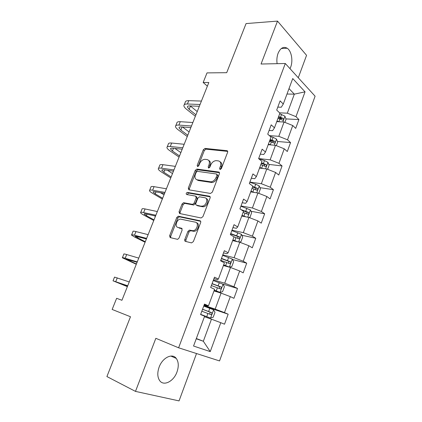 <?xml version="1.0" encoding="UTF-8"?>
<svg xmlns="http://www.w3.org/2000/svg" width="422" height="422" viewBox="0 0 422 422"><rect width="100%" height="100%" fill="white"/><g stroke="black" fill="none" stroke-linecap="round" stroke-linejoin="round"><path stroke-width="0.63" d="M220.068 169.57L221.36 168.605L227.606 152.316C227.88 151.387 227.658 150.833 226.93 150.665L204.987 148.417L203.314 149.768L197.158 165.471L197.67 166.621L198.799 165.682L199.601 163.636C200.825 160.982 202.581 159.542 204.87 159.31L207.028 159.548C209.243 160.107 209.898 161.869 209.001 164.823L208.199 166.901L208.632 168.067L209.892 167.117L210.694 165.039C211.928 162.349 213.722 160.887 216.08 160.645L218.327 160.887C220.616 161.468 221.313 163.256 220.416 166.268L219.609 168.378L220.068 169.57M176.982 371.982C178.902 366.365 178.659 361.839 176.259 358.41C172.334 352.861 162.502 357.624 159.126 367.108C157.195 372.695 157.385 377.21 159.695 380.655C163.794 386.563 173.774 381.314 176.982 371.982M290.009 68.665L290.663 67.151C293.211 60.715 291.491 50.983 287.208 48.25C283.531 46.214 280.493 47.892 278.093 53.283C276.916 56.527 276.589 59.993 277.106 63.675M184.804 239.474C184.498 240.461 184.694 241.094 185.39 241.368L191.525 242.898L193.376 241.584L200.645 222.621C200.946 221.634 200.735 221.017 200.023 220.759L178.226 216.185L176.776 217.494L169.623 235.745L170.156 237.586L177.63 239.358L179.033 238.055L182.125 230.095L181.555 228.255L178.01 227.442C174.423 226.841 176.602 219.324 180.41 219.092L195.397 222.178C199.11 222.726 197.1 230.37 193.128 230.718L189.357 230.122L187.906 231.441L184.804 239.474L185.896 240.065L185.907 241.5M298.285 77.748L306.557 55.329L277.512 21.1L246.068 23.579L226.704 72.689L207.017 72.89L203.167 82.49L208.827 82.517L121.926 300.29L116.63 298.301L112.157 309.453L130.488 316.748L106.908 376.561L135.483 391.389L179.049 400.9L196.52 353.546M277.512 21.1L261.049 64.023L285.298 63.5L178.612 347.797L155.839 338.312L135.483 391.389M210.504 193.455L212.35 192.1L219.387 173.737C219.672 172.788 219.456 172.218 218.733 172.023L196.826 169.074L195.222 170.414L188.291 188.107L188.861 189.81L210.504 193.455M210.093 197.981L202.94 216.639L201.094 217.974L179.582 213.511L179.028 211.738L182.051 204.021L183.549 202.708L192.659 204.359L194.178 203.024L196.188 197.849L195.592 196.098L186.645 194.521C185.875 193.761 186.102 193.049 187.315 192.39L209.454 196.198C210.172 196.42 210.383 197.016 210.093 197.981M285.298 63.5L315.092 96.2L219.551 360.931L178.612 347.797M228.165 314.195L224.478 312.618L230.312 296.624L233.936 298.317L237.512 288.474L233.93 286.712L239.67 270.982L243.188 272.855L246.712 263.175L243.23 261.229L248.874 245.752L252.298 247.804L255.758 238.277L252.377 236.156L257.932 220.933L261.255 223.154L264.668 213.78L261.376 211.491L266.846 196.504L270.075 198.899L273.43 189.668L270.233 187.215L275.613 172.471L278.757 175.019L282.06 165.936L278.953 163.325L284.249 148.808L287.298 151.519L290.552 142.578L287.53 139.809L292.747 125.519L295.711 128.378L298.913 119.574L295.98 116.662L305.037 91.838L292.736 78.55L283.283 104.044L280.113 100.89L276.7 110.058L279.907 113.149L274.464 127.829L271.198 124.838L267.733 134.154L271.029 137.087L265.496 152.01L262.136 149.182L258.612 158.651L262.009 161.415L256.386 176.586L252.926 173.927L249.339 183.554L252.841 186.144L247.123 201.568L243.557 199.089L239.918 208.879L243.52 211.29L237.702 226.973L234.036 224.673L230.328 234.627L234.041 236.853L228.128 252.799L224.351 250.694L220.579 260.817L224.398 262.853L218.385 279.074L214.497 277.159L210.662 287.461L214.598 289.297L208.479 305.792L204.475 304.083L200.571 314.564L204.623 316.194L193.556 346.035L210.251 351.61L220.801 322.698L224.525 324.196L228.165 314.195L203.784 305.945M213.991 290.922L221.059 293.121L215.173 309.115L204.005 305.349M204.227 304.753L207.571 305.876L208.479 305.792M215.173 309.115L224.478 312.618M221.059 293.121L230.312 296.624M223.396 265.559L230.502 267.479L224.71 283.209L213.479 279.897M213.959 278.604L217.325 279.591L218.385 279.074M224.71 283.209L233.93 286.712M230.502 267.479L239.67 270.982M232.649 240.603L239.791 242.249L234.094 257.726L222.8 254.851M223.528 252.894L226.915 253.743L228.128 252.799M234.094 257.726L243.23 261.229M239.791 242.249L248.874 245.752M241.753 216.048L248.933 217.43L243.325 232.659L231.973 230.206M232.944 227.6L236.346 228.323L237.702 226.973M243.325 232.659L252.377 236.156M248.933 217.43L257.932 220.933M250.715 191.878L257.926 193.012L252.409 207.993L241.004 205.952M242.207 202.718L245.63 203.314L247.123 201.568M252.409 207.993L261.376 211.491M257.926 193.012L266.846 196.504M259.535 168.093L266.778 168.974L261.35 183.723L249.893 182.077M251.322 178.237L254.756 178.712L256.386 176.586M261.35 183.723L270.233 187.215M266.778 168.974L275.613 172.471M268.218 144.677L275.487 145.321L270.143 159.832L258.639 158.577M260.29 154.151L263.739 154.505L265.496 152.01M270.143 159.832L278.953 163.325M275.487 145.321L284.249 148.808M276.763 121.62L284.064 122.037L278.805 136.322L269.363 135.604M269.115 130.445L272.575 130.683L274.464 127.829M278.805 136.322L287.53 139.809M284.064 122.037L292.747 125.519M286.997 94.022L294.329 94.159L287.324 113.175L279.58 112.832M277.797 107.109L281.279 107.241L283.283 104.044M287.324 113.175L295.98 116.662M289.007 88.599L294.329 94.159L305.037 91.838M121.932 300.274L116.63 298.301M203.167 82.49L207.371 86.167M196.346 338.518L203.335 341.256L211.459 319.19L204.433 316.706M196.251 338.771L203.335 341.256L210.251 351.61M211.459 319.19L220.801 322.698M278.684 118.519L281.706 118.677M285.931 118.898L298.913 119.574M269.642 140.837L272.649 141.085M277.433 141.481L290.552 142.578M261.223 163.53L261.935 163.615M268.782 164.406L282.06 165.936M259.978 187.663L273.43 189.668M251.006 211.269L264.668 213.78M241.853 235.218L255.758 238.277M232.517 259.514L246.712 263.175M222.742 284.085L237.512 288.474M219.609 168.378L220.611 169.106L221.423 167.001C222.241 164.469 221.798 162.744 220.099 161.832M208.721 160.45C210.404 161.32 210.836 163.024 210.014 165.545L209.212 167.618L208.199 166.901M227.706 151.408L205.989 149.161L204.317 150.512L198.182 166.184L197.158 165.471M219.482 172.709L197.849 169.781L196.246 171.121L189.336 188.776L189.251 189.879M216.987 175.193L216.533 173.996L197.338 171.348L196.214 172.287L195.365 174.455C194.447 177.393 195.075 179.186 197.248 179.825L210.916 181.829C213.21 181.518 214.946 180.057 216.127 177.435L216.987 175.193L218 175.911L216.992 174.323M196.742 179.698L198.282 180.516L197.248 179.825M218 175.911L217.145 178.147C215.969 180.764 214.234 182.225 211.944 182.531L198.282 180.516M196.13 196.441L196.636 196.763L197.238 198.514L195.233 203.678L193.719 205.008L184.609 203.351L183.116 204.665L180.099 212.366L180.046 213.606M210.156 196.816L188.523 193.065L187.21 194.621M201.531 206.078L202.312 206.11C206.363 205.941 208.616 198.145 204.754 197.712L199.421 196.805L197.865 198.15L195.855 203.341C195.565 204.29 195.766 204.886 196.457 205.118L203.362 206.769C207.223 206.622 209.618 199.284 206.094 198.456M196.995 205.451L196.457 205.118M202.581 206.738L197.512 205.772M196.583 222.832C200.17 223.533 198.108 230.992 194.21 231.325L190.438 230.728L188.993 232.047L185.896 240.065M182.146 228.745L179.097 228.044M200.677 221.302L179.303 216.808L177.852 218.111L170.72 236.325L170.715 237.723M284.892 122.364L286.047 119.22L284.94 116.182L279.675 113.776M279.079 121.752L276.964 121.082M277.998 118.302L282.534 120.128C283.573 120.101 283.774 119.51 283.141 118.35L278.647 116.546M278.372 117.284L281.247 118.25L283.141 118.35M184.229 104.783L185.226 102.309C185.311 101.169 186.492 100.615 188.766 100.658L201.426 101.064M195.36 116.272L186.55 109.272C184.794 107.863 183.908 106.645 183.887 105.621C183.966 104.492 185.142 103.954 187.415 104.007L200.065 104.482M199.342 106.281L189.758 105.901C188.233 105.859 187.442 106.217 187.389 106.972L189.14 109.388L195.94 114.816M190.238 105.917L197.232 111.572M276.32 145.653L277.65 142.05L276.505 139.07L273.097 137.303L270.238 136.38M270.892 144.915L268.429 144.102M269.479 141.28L274.02 143.09C275.102 143.079 275.318 142.483 274.669 141.301L270.138 139.497M269.89 140.162L272.786 141.143L273.292 142.509M267.617 169.306L269.12 165.234L267.933 162.312L264.478 160.582L258.628 158.661M262.637 168.473L259.762 167.487M260.822 164.617L265.396 166.426C266.488 166.41 266.72 165.809 266.092 164.633L261.492 162.813M261.276 163.398L264.23 164.416L264.684 165.82M175.774 125.682L176.829 123.076C176.871 122.037 178.021 121.578 180.278 121.694L192.865 122.512M187.268 136.543L178.253 129.855C176.459 128.51 175.531 127.365 175.473 126.431C175.505 125.413 176.649 124.965 178.907 125.091L191.482 125.983M190.839 127.597L181.307 126.901C179.793 126.811 179.023 127.106 178.997 127.792L180.832 130.055L187.79 135.24M182.52 126.99L189.103 131.949M167.202 146.882L168.309 144.139C168.304 143.211 169.422 142.842 171.67 143.037L184.182 144.282M179.065 157.095L169.844 150.728C168.003 149.446 167.033 148.386 166.933 147.542C166.922 146.629 168.035 146.276 170.277 146.487L182.779 147.8M182.209 149.219L172.735 148.206C171.232 148.059 170.483 148.296 170.488 148.908L172.403 151.013L179.524 155.95M174.903 148.438L180.853 152.611M258.776 193.345L260.453 188.782L259.229 185.923L255.727 184.235L249.824 182.262M254.334 192.448L250.953 191.24M251.644 192.026L250.768 191.73M252.034 188.328L256.65 190.137C257.736 190.106 257.984 189.51 257.388 188.339L252.715 186.492M252.525 186.999L255.547 188.059L255.932 189.489M249.033 217.472L249.945 217.346L251.654 212.704L250.388 209.908L240.899 206.237M246.026 216.871L242.006 215.373M243.747 216.433L241.853 215.779M243.104 212.414L247.756 214.223C248.848 214.181 249.112 213.579 248.547 212.419L240.967 209.581M242.428 210.557L246.728 212.081L247.044 213.543M239.026 242.075L240.973 241.722L242.713 237.006L241.405 234.279L231.831 230.597M235.988 241.373L232.791 240.218M237.776 241.785L232.912 239.896M234.025 236.89L238.725 238.699C239.812 238.641 240.092 238.04 239.564 236.89L230.713 233.593M230.591 233.93L237.765 236.489L238.003 237.976M158.503 168.389L159.669 165.508C159.616 164.685 160.708 164.411 162.934 164.685L175.367 166.368M170.752 177.936L161.315 171.896C159.432 170.683 158.419 169.702 158.276 168.958C158.213 168.151 159.294 167.898 161.52 168.188L173.943 169.939M173.453 171.163L164.042 169.818C162.544 169.618 161.816 169.786 161.853 170.33L163.857 172.271L171.142 176.95M167.492 170.309L172.492 173.563M149.678 190.211L150.907 187.178C150.807 186.471 151.862 186.297 154.072 186.656L166.421 188.792M162.317 199.068L152.658 193.366C150.733 192.221 149.678 191.324 149.488 190.681C149.383 189.99 150.432 189.831 152.637 190.206L164.97 192.416M164.564 193.434L155.217 191.746C153.735 191.488 153.028 191.593 153.096 192.057L155.185 193.835L162.644 198.245M160.487 192.696L164.016 194.816M140.726 212.35L142.014 209.17C141.861 208.573 142.884 208.505 145.078 208.953L157.337 211.549M153.766 220.495L143.881 215.146C141.908 214.075 140.806 213.263 140.579 212.725C140.415 212.15 141.433 212.092 143.622 212.556L155.871 215.225M155.549 216.032L146.265 213.996C144.793 213.68 144.108 213.717 144.213 214.102L146.392 215.705L154.025 219.846M154.325 215.769L155.417 216.365M223.586 265.048L229.315 267.063L231.863 266.493L233.624 261.698L232.274 259.039L222.616 255.352M229.315 267.063L223.671 264.816M220.764 260.321L229.547 263.571C230.634 263.497 230.929 262.895 230.433 261.751L221.481 258.396M221.386 258.644L228.65 261.287L228.814 262.816M131.643 234.817L132.988 231.483C132.788 231.008 133.774 231.04 135.953 231.578L148.117 234.653M145.094 242.233L134.977 237.243L131.532 235.091C131.321 234.632 132.302 234.679 134.476 235.233L146.629 238.388M146.392 238.973L137.182 236.573C135.72 236.204 135.056 236.167 135.198 236.473L145.284 241.759M214.228 290.283L219.989 292.356L222.6 291.665L224.393 286.791L222.995 284.206L213.247 280.514M219.989 292.356L214.281 290.141M211.369 285.562L220.221 288.848C221.302 288.759 221.613 288.152 221.149 287.023L212.097 283.605M212.039 283.763L219.387 286.491L219.456 288.068M122.422 257.615L123.836 254.123C123.577 253.775 124.532 253.912 126.684 254.54L138.759 258.106M136.295 264.277L122.354 257.784C122.09 257.452 123.034 257.61 125.192 258.253L137.245 261.898M137.097 262.262L126.046 259.177L136.412 263.987M200.629 314.416L210.509 318.072L213.189 317.249L215.009 312.296L213.564 309.785L203.731 306.082M210.509 318.072L200.645 314.369M201.821 311.214L210.736 314.543C211.823 314.437 212.15 313.826 211.717 312.702L202.56 309.226M202.534 309.294L209.971 312.106L209.913 313.757M113.064 280.757L114.541 277.101L129.253 281.928M127.37 286.643L113.038 280.82L127.718 285.778M127.666 285.91L116.762 282.212L127.412 286.538M221.423 167.001L220.416 166.268M210.014 165.545L209.001 164.823M204.317 150.512L203.314 149.768M206.063 149.166L205.066 148.423M227.658 151.229L226.93 150.665M189.336 188.776L188.291 188.107M196.246 171.121L195.222 170.414M197.997 169.792L196.974 169.085M219.403 172.503L218.733 172.023M211.29 182.494L210.267 181.798M217.145 178.147L216.127 177.435M180.099 212.366L179.028 211.738M183.116 204.665L182.051 204.021M184.868 203.362L183.807 202.718M193.445 204.997L192.385 204.348M195.233 203.678L194.178 203.024M197.238 198.514L196.188 197.849M188.523 193.065L187.473 192.4M210.045 196.583L209.454 196.198M188.993 232.047L187.906 231.441M190.807 230.739L189.726 230.132M193.202 231.293L192.121 230.681M181.961 228.481L181.555 228.255M170.72 236.325L169.623 235.745M177.852 218.111L176.776 217.494M179.603 216.818L178.527 216.201M200.519 221.054L200.023 220.759M282.867 121.969L284.971 116.261M280.551 117.152L281.579 114.378M278.873 121.684L279.902 118.904M188.766 100.658L187.415 104.007M190.459 106.107L189.14 109.388M274.295 145.215L276.531 139.144M272.053 140.115L273.097 137.303M270.349 144.725L271.393 141.897M272.786 141.143L274.669 141.301M265.591 168.832L267.965 162.386M263.423 163.446L264.478 160.582M261.687 168.125L262.753 165.255M264.188 164.401L266.066 164.617M180.278 121.694L178.907 125.091M182.077 126.959L180.832 130.055M171.67 143.037L170.277 146.487M173.5 148.286L172.403 151.013M256.745 192.822L259.261 185.996M254.651 187.141L255.727 184.235M252.894 191.894L253.97 188.977M255.458 188.017L257.325 188.296M247.756 217.203L250.42 209.977M245.741 211.216L246.838 208.262M243.958 216.043L245.05 213.084M246.585 212.013L248.447 212.356M238.62 241.98L241.437 234.347M236.689 235.676L237.802 232.675M234.875 240.582L235.988 237.57M237.575 236.389L239.427 236.8M162.934 164.685L161.52 168.188M164.802 169.924L163.857 172.271M154.072 186.656L152.637 190.206M155.971 191.878L155.185 193.835M145.078 208.953L143.622 212.556M147.014 214.16L146.392 215.705M229.378 267.047L232.306 259.108M227.495 260.532L228.624 257.483M225.649 265.517L226.778 262.458M228.418 261.16L230.259 261.645M135.953 231.578L134.476 235.233M137.925 236.768L137.472 237.897M220.057 292.341L223.032 284.27M218.142 285.794L219.292 282.693M216.27 290.863L217.42 287.751M219.113 286.338L220.943 286.891M126.684 254.54L125.192 258.253M128.694 259.715L128.415 260.416M210.578 318.051L213.601 309.848M208.642 311.473L209.808 308.324M206.738 316.627L207.904 313.467M209.655 311.921L211.475 312.549M117.284 277.85L115.76 281.622M170.831 356.047L176.259 358.41M281.342 48.498L287.208 48.25M205.989 149.161L204.987 148.417M197.849 169.781L196.826 169.074M211.944 182.531L210.916 181.829M184.609 203.351L183.549 202.708M193.719 205.008L192.659 204.359M188.365 193.054L187.315 192.39M203.362 206.769L202.312 206.11M190.438 230.728L189.357 230.122M194.21 231.325L193.128 230.718M179.303 216.808L178.226 216.185M187.611 106.413L187.389 106.972M264.23 164.416L266.092 164.633M179.197 127.291L178.997 127.792M170.662 148.47L170.488 148.908M255.547 188.059L257.388 188.339M246.728 212.081L248.547 212.419M237.765 236.489L239.564 236.89M162.006 169.95L161.853 170.33M153.223 191.741L153.096 192.057M228.65 261.287L230.433 261.751M219.393 286.491L221.149 287.023M209.971 312.106L211.717 312.702"/></g></svg>

